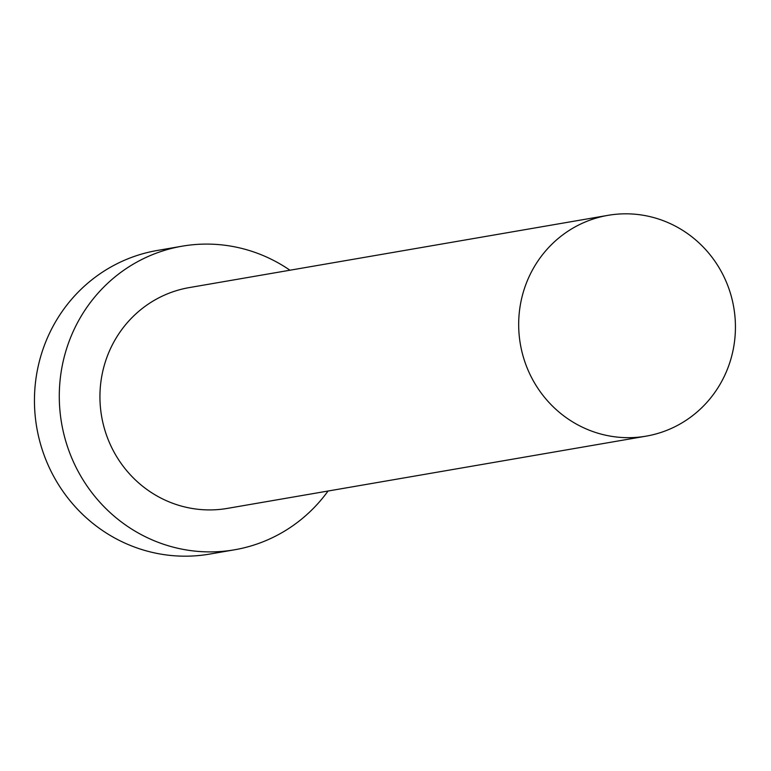 <?xml version="1.0" encoding="UTF-8"?>
<svg xmlns="http://www.w3.org/2000/svg" width="771" height="771" viewBox="0 0 771 771"><rect width="100%" height="100%" fill="white"/><g stroke="black" fill="none" stroke-linecap="round" stroke-linejoin="round"><path stroke-width="1.16" d="M732.45 353.079A112.036 108.268 80.2 0 0 608.001 215.34A112.036 108.268 80.2 0 0 521.659 298.416A112.036 108.268 80.2 0 0 646.098 436.155A112.036 108.268 80.2 0 0 732.45 353.079M608.001 215.34L189.261 287.593A112.036 108.268 80.2 0 0 102.919 370.668A112.036 108.268 80.2 0 0 227.358 508.397L646.098 436.155M289.954 270.216A154.055 148.87 80.2 0 0 182.12 246.19A154.055 148.87 80.2 0 0 63.386 360.414A154.055 148.87 80.2 0 0 234.509 549.8A154.055 148.87 80.2 0 0 328.051 491.031M182.12 246.19L157.274 250.469A154.055 148.87 80.2 0 0 38.55 364.702A154.055 148.87 80.2 0 0 209.664 554.089L234.509 549.8"/></g></svg>
